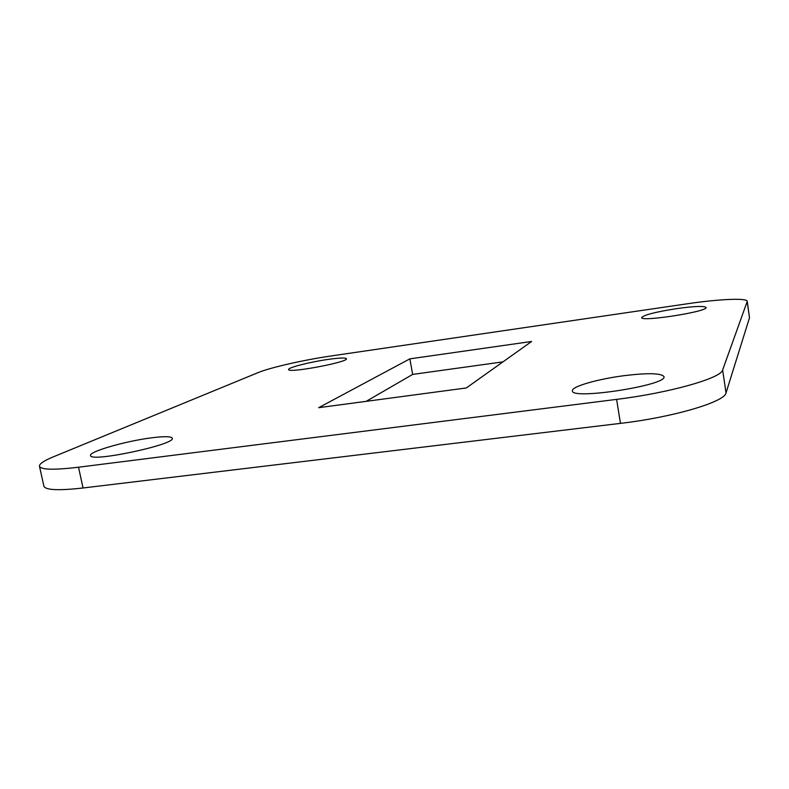 <?xml version="1.0" encoding="UTF-8"?>
<svg xmlns="http://www.w3.org/2000/svg" width="789" height="789" viewBox="0 0 789 789"><rect width="100%" height="100%" fill="white"/><g stroke="black" fill="none" stroke-linecap="round" stroke-linejoin="round"><path stroke-width="1.18" d="M687.436 303.765L331.479 355.908C304.317 359.833 270.242 367.526 258.042 372.635L53.258 456.88C43.809 460.786 39.213 463.902 39.47 466.25C40.9 469.81 53.918 470.136 78.525 467.216L616.613 399.372C669.388 392.942 721.491 378.079 722.635 369.982L747.242 301.359C747.094 297.749 718.789 299.11 687.436 303.765M722.635 369.982L726.028 392.902L749.501 317.73L747.193 301.753M78.525 467.216L83.042 487.987L620.45 423.368L616.613 399.372M502.948 361.875L412.667 374.41L366.165 401.345M83.042 487.987C58.455 490.738 45.407 490.127 43.888 486.152L39.47 466.25M747.242 301.359L749.501 317.73M726.028 392.902C725.012 401.848 673.135 417.282 620.45 423.368M409.856 358.857L318.667 407.686L466.309 387.961L531.608 341.469L409.856 358.857L412.667 374.41M624.03 375.682C597.638 379.055 571.187 386.669 572.4 390.831C570.674 400.23 668.036 385.2 663.963 376.59C661.202 373.098 647.887 372.803 624.03 375.682M676.715 308.617C655.61 311.941 643.932 314.919 641.684 317.563C640.283 322.188 708.443 311.547 706.056 307.454C704.113 305.807 694.33 306.191 676.715 308.617M327.968 359.429C310.028 361.964 287.669 367.664 288.606 369.548C287.689 373.532 348.856 362.043 346.41 358.719C345.513 357.585 339.369 357.831 327.968 359.429M151.439 437.846C126.033 440.992 88.812 451.604 90.548 455.509C89.838 462.847 176.499 444.345 172.239 438.211C171.233 436.337 164.309 436.218 151.439 437.846"/></g></svg>
